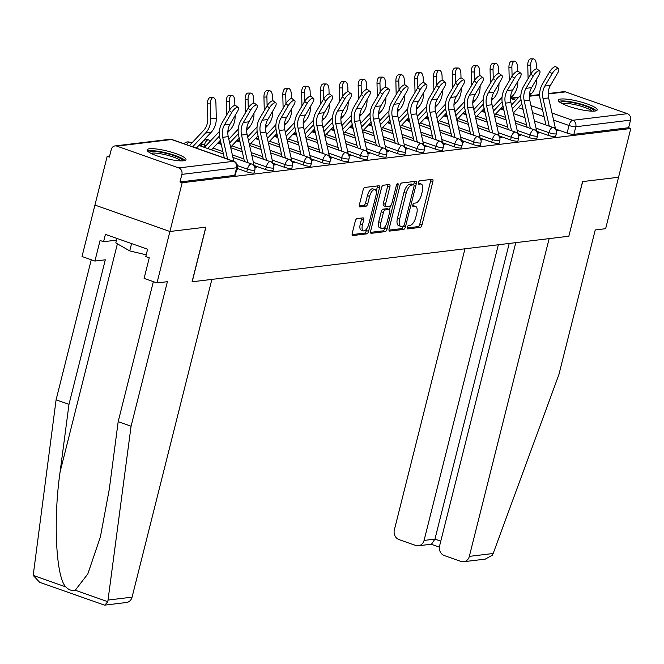 <?xml version="1.0" encoding="UTF-8"?>
<svg xmlns="http://www.w3.org/2000/svg" width="664" height="664" viewBox="0 0 664 664"><rect width="100%" height="100%" fill="white"/><g stroke="black" fill="none" stroke-linecap="round" stroke-linejoin="round"><path stroke-width="1" d="M407.206 227.337A1.768 0.764 109.4 0 0 407.447 228.906A1.768 0.764 109.4 0 0 407.613 228.922L420.212 227.395A2.523 1.096 109.4 0 0 422.005 224.847L432.878 181.562A2.523 1.096 109.4 0 0 432.53 179.322A2.523 1.096 109.4 0 0 432.297 179.297L419.698 180.824A1.768 0.764 109.4 0 0 418.444 182.608A1.768 0.764 109.4 0 0 418.685 184.177A1.768 0.764 109.4 0 0 418.851 184.194L420.478 183.994A8.076 3.503 109.4 0 1 421.233 184.069A8.076 3.503 109.4 0 1 422.337 191.232L421.433 194.834A8.076 3.503 109.4 0 1 415.705 202.993L414.079 203.192A1.768 0.764 109.4 0 0 412.825 204.968A1.768 0.764 109.4 0 0 413.066 206.537A1.768 0.764 109.4 0 0 413.232 206.554L414.859 206.355A8.076 3.503 109.4 0 1 415.614 206.429A8.076 3.503 109.4 0 1 416.726 213.592L415.813 217.203A8.076 3.503 109.4 0 1 410.086 225.353L408.46 225.552A1.768 0.764 109.4 0 0 407.206 227.337M594.778 111.062A20.061 3.793 14.1 0 0 597.185 109.942A20.061 3.793 14.1 0 0 583.034 102.58A20.061 3.793 14.1 0 0 560.673 99.044A20.061 3.793 14.1 0 0 558.266 100.164A20.061 3.793 14.1 0 0 572.409 107.518A20.061 3.793 14.1 0 0 594.778 111.062M183.588 160.779A20.061 3.793 14.1 0 0 185.995 159.659A20.061 3.793 14.1 0 0 171.843 152.297A20.061 3.793 14.1 0 0 149.483 148.761A20.061 3.793 14.1 0 0 147.076 149.881A20.061 3.793 14.1 0 0 161.227 157.235A20.061 3.793 14.1 0 0 183.588 160.779M357.066 218.597A2.523 1.096 109.4 0 0 355.273 221.145L352.227 233.288A2.523 1.096 109.4 0 0 352.567 235.521A2.523 1.096 109.4 0 0 352.808 235.546L366.794 233.852A2.523 1.096 109.4 0 0 368.586 231.304L379.459 188.02A2.523 1.096 109.4 0 0 379.111 185.779A2.523 1.096 109.4 0 0 378.878 185.762L364.885 187.447A2.523 1.096 109.4 0 0 363.1 189.995L359.415 204.67A2.523 1.096 109.4 0 0 359.755 206.902A2.523 1.096 109.4 0 0 359.996 206.927L365.98 206.205A2.523 1.096 109.4 0 0 367.773 203.657L369.599 196.386A6.756 2.93 109.4 0 1 375.019 189.63A6.756 2.93 109.4 0 1 375.94 195.614L368.786 224.117A6.756 2.93 109.4 0 1 363.366 230.864A6.756 2.93 109.4 0 1 362.444 224.88L363.631 220.133A2.523 1.096 109.4 0 0 363.291 217.892A2.523 1.096 109.4 0 0 363.05 217.867L357.066 218.597M515.77 242.65L439.593 545.899A7.719 6.798 -96.9 0 0 444.307 555.561L460.924 561.412A7.719 6.798 -96.9 0 0 463.696 561.727A7.719 6.798 -96.9 0 0 469.332 556.374L493.169 553.494L558.93 374.496L595.243 229.952L605.634 228.698L618.558 177.246L582.56 181.596L568.832 236.235L192.195 281.777L205.915 227.138L169.918 231.495L182.168 182.741L630.8 128.492L628.617 127.72L630.518 120.126L575.804 126.741A5.146 0.971 -165.9 0 1 569.015 125.496L553.568 120.051M568.849 236.185L582.677 181.587L618.558 177.246L630.8 128.492M389.096 228.831A2.523 1.096 109.4 0 0 389.444 231.064A2.523 1.096 109.4 0 0 389.677 231.089L403.671 229.395A2.523 1.096 109.4 0 0 405.463 226.847L416.336 183.563A2.523 1.096 109.4 0 0 415.988 181.322A2.523 1.096 109.4 0 0 415.755 181.297L401.762 182.99A2.523 1.096 109.4 0 0 399.969 185.538L389.096 228.831M385.236 231.628L371.242 233.321A2.523 1.096 109.4 0 1 371.01 233.296A2.523 1.096 109.4 0 1 370.661 231.055L381.534 187.771A2.523 1.096 109.4 0 1 383.327 185.223L389.311 184.501A2.523 1.096 109.4 0 1 389.544 184.517A2.523 1.096 109.4 0 1 389.892 186.758L385.485 204.313A2.523 1.096 109.4 0 0 385.834 206.554A2.523 1.096 109.4 0 0 386.066 206.579L390.042 206.097A2.523 1.096 109.4 0 0 391.826 203.549L396.416 185.273A1.768 0.764 109.4 0 1 397.836 183.505A1.768 0.764 109.4 0 1 398.076 185.073L387.021 229.08A2.523 1.096 109.4 0 1 385.236 231.628L383.045 230.856L370.529 232.367M156.994 282.939L144.096 278.399L149.267 257.815L145.773 256.586L147.615 249.232L105.427 234.367L103.576 241.713L100.081 240.484L94.91 261.06L105.302 259.807L68.99 404.351L56.091 399.811L33.2 575.414L39.591 582.27L104.206 605.037L104.879 605.111L107.8 601.7L131.074 426.23L167.386 281.685L156.994 282.939L169.918 231.495L94.935 205.068L107.178 156.314L109.635 156.015M502.988 108.456L500.59 108.747M484.139 110.739L481.749 111.021M465.298 113.013L462.908 113.303M446.457 115.295L444.058 115.586M427.608 117.57L425.217 117.86M408.767 119.852L406.368 120.142M389.926 122.126L387.527 122.417M371.076 124.409L368.686 124.699M352.235 126.683L349.837 126.973M333.386 128.965L330.996 129.256M314.545 131.24L312.155 131.53M295.704 133.522L293.305 133.813M276.855 135.796L274.464 136.087M258.014 138.079L255.615 138.369M239.173 140.353L236.774 140.643M220.323 142.635L217.933 142.926M201.482 144.91L199.084 145.2M182.168 182.741L179.977 181.969L181.886 174.375A5.146 4.532 -96.9 0 0 178.749 167.934L116.881 146.13A5.146 4.532 -96.9 0 0 115.03 145.922A5.146 4.532 -96.9 0 0 111.278 149.491L109.369 157.086L107.178 156.314M628.617 127.72L573.895 134.335A5.146 0.971 -165.9 0 1 567.106 133.09L555.436 128.974M548.165 93.549L563.661 91.682A5.146 4.532 83.1 0 1 565.512 91.889L627.38 113.685A5.146 4.532 83.1 0 1 630.518 120.126M537.433 133.157L539.259 132.941L536.993 132.144M518.584 135.439L520.41 135.215L518.152 134.418M499.743 137.714L501.569 137.498L499.311 136.701M480.902 139.996L482.728 139.772L480.462 138.975M462.053 142.27L463.879 142.054L461.621 141.258M443.212 144.553L445.038 144.329L442.78 143.532M424.371 146.827L426.197 146.611L423.931 145.814M405.521 149.109L407.347 148.885L405.09 148.089M386.68 151.384L388.506 151.168L386.24 150.371M367.831 153.666L369.657 153.442L367.399 152.645M348.99 155.94L350.816 155.725L348.558 154.928M330.149 158.223L331.975 157.999L329.709 157.202M311.3 160.505L313.126 160.281L310.868 159.484M292.459 162.78L294.285 162.555L292.027 161.759M273.618 165.062L275.444 164.838L273.178 164.041M254.768 167.336L256.594 167.112L254.337 166.315M236.708 169.519L237.753 169.395L236.824 169.071M246.759 171.827L247.431 169.129A5.146 0.971 -165.9 0 0 254.835 170.092L254.163 172.781A5.146 0.971 14.1 0 1 246.759 171.827L236.998 168.382M265.6 169.544L266.281 166.847A5.146 0.971 -165.9 0 0 273.684 167.809L273.004 170.507A5.146 0.971 14.1 0 1 265.6 169.544L253.93 165.436M284.441 167.27L285.122 164.572A5.146 0.971 -165.9 0 0 292.525 165.535L291.853 168.224A5.146 0.971 14.1 0 1 284.441 167.27L272.771 163.153M303.29 164.987L303.963 162.29A5.146 0.971 -165.9 0 0 311.374 163.253L310.694 165.95A5.146 0.971 14.1 0 1 303.29 164.987L291.62 160.879M322.131 162.713L322.812 160.016A5.146 0.971 -165.9 0 0 330.216 160.978L329.535 163.668A5.146 0.971 14.1 0 1 322.131 162.713L310.462 158.596M340.972 160.431L341.653 157.733A5.146 0.971 -165.9 0 0 349.056 158.696L348.384 161.393A5.146 0.971 14.1 0 1 340.972 160.431L329.303 156.322M359.822 158.156L360.494 155.459A5.146 0.971 -165.9 0 0 367.906 156.422L367.225 159.111A5.146 0.971 14.1 0 1 359.822 158.156L348.152 154.04M378.663 155.874L379.343 153.177A5.146 0.971 -165.9 0 0 386.747 154.139L386.066 156.837A5.146 0.971 14.1 0 1 378.663 155.874L366.993 151.765M397.512 153.6L398.184 150.902A5.146 0.971 -165.9 0 0 405.588 151.865L404.916 154.554A5.146 0.971 14.1 0 1 397.512 153.6L385.842 149.483M416.353 151.317L417.033 148.62A5.146 0.971 -165.9 0 0 424.437 149.583L423.757 152.28A5.146 0.971 14.1 0 1 416.353 151.317L404.683 147.209M435.194 149.043L435.874 146.346A5.146 0.971 -165.9 0 0 443.278 147.308L442.606 149.998A5.146 0.971 14.1 0 1 435.194 149.043L423.524 144.926M454.043 146.761L454.716 144.063A5.146 0.971 -165.9 0 0 462.127 145.026L461.447 147.723A5.146 0.971 14.1 0 1 454.043 146.761L442.373 142.652M472.884 144.478L473.565 141.789A5.146 0.971 -165.9 0 0 480.968 142.752L480.288 145.441A5.146 0.971 14.1 0 1 472.884 144.478L461.214 140.37M491.725 142.204L492.406 139.506A5.146 0.971 -165.9 0 0 499.809 140.469L499.137 143.167A5.146 0.971 14.1 0 1 491.725 142.204L480.055 138.095M510.574 139.921L511.247 137.232A5.146 0.971 -165.9 0 0 518.659 138.195L517.978 140.884A5.146 0.971 14.1 0 1 510.574 139.921L498.905 135.813M529.415 137.647L530.096 134.95A5.146 0.971 -165.9 0 0 537.5 135.912L536.819 138.61A5.146 0.971 14.1 0 1 529.415 137.647L517.746 133.539M548.265 135.365L548.937 132.675A5.146 0.971 -165.9 0 0 556.341 133.638L555.668 136.327A5.146 0.971 14.1 0 1 548.265 135.365L536.595 131.256M556.274 130.883L558.1 130.659L555.843 129.862M201.159 146.196A5.146 0.971 14.1 0 0 201.15 146.221L201.831 143.507A5.146 0.971 -165.9 0 0 204.412 145.051A5.146 2.233 -70.6 0 1 208.056 139.855A5.146 2.233 109.4 0 1 208.537 139.905A5.146 5.146 0 0 0 201.831 143.507M220.606 141.507L220 143.922A5.146 0.971 14.1 0 0 220 143.947M239.455 139.224L238.849 141.639A5.146 0.971 14.1 0 0 238.841 141.664M258.296 136.95L257.69 139.365A5.146 0.971 14.1 0 0 257.682 139.39M277.145 134.667L276.531 137.083A5.146 0.971 14.1 0 0 276.531 137.108M295.986 132.393L295.38 134.809A5.146 0.971 14.1 0 0 295.372 134.833M314.827 130.111L314.221 132.526A5.146 0.971 14.1 0 0 314.221 132.551M333.071 130.252A5.146 0.971 14.1 0 0 333.062 130.277L333.677 127.828M351.912 127.969A5.146 0.971 14.1 0 0 351.903 127.994L352.518 125.554M370.753 125.695A5.146 0.971 14.1 0 0 370.753 125.72L371.359 123.272M389.602 123.413A5.146 0.971 14.1 0 0 389.594 123.438L390.208 120.997M409.049 118.715L408.443 121.138A5.146 0.971 14.1 0 0 408.435 121.163M427.898 116.441L427.284 118.856A5.146 0.971 14.1 0 0 427.284 118.881M446.739 114.158L446.133 116.582A5.146 0.971 14.1 0 0 446.125 116.607M465.58 111.884L464.974 114.299A5.146 0.971 14.1 0 0 464.974 114.324M484.429 109.602L483.815 112.025A5.146 0.971 14.1 0 0 483.815 112.042M179.977 181.969L234.699 175.354A5.146 0.971 14.1 0 0 235.313 175.064L237.222 167.469A5.146 0.971 -165.9 0 1 236.608 167.76L181.886 174.375M503.27 107.327L502.665 109.743A5.146 0.971 14.1 0 0 502.656 109.767M415.614 206.429L413.431 205.666A8.076 3.503 109.4 0 0 412.726 205.583L414.859 206.355M421.233 184.069L419.042 183.297A8.076 3.503 109.4 0 0 418.345 183.214L420.478 183.994M407.107 227.943L418.029 226.623A2.523 1.096 109.4 0 0 419.814 224.075L430.687 180.791A2.523 1.096 109.4 0 0 430.828 179.479M413.647 184.799L414.145 182.791A2.523 1.096 109.4 0 0 414.286 181.48M388.963 230.142L401.488 228.623A2.523 1.096 109.4 0 0 403.247 226.183M403.214 226.192A1.768 0.764 109.4 0 0 404.467 224.407L414.012 186.41A1.768 0.764 109.4 0 0 413.772 184.841A1.768 0.764 109.4 0 0 413.606 184.824L411.887 185.032A8.076 3.503 109.4 0 0 406.161 193.191L399.637 219.161A8.076 3.503 109.4 0 0 400.741 226.324A8.076 3.503 109.4 0 0 401.496 226.399L403.214 226.192M411.721 184.16A1.768 0.764 109.4 0 0 411.58 184.069A1.768 0.764 109.4 0 0 411.414 184.052L413.606 184.824M400.741 226.324L398.558 225.552A8.076 3.503 109.4 0 1 397.445 218.39L403.969 192.419A8.076 3.503 109.4 0 1 409.696 184.26L411.414 184.052M383.883 205.807A2.523 1.096 109.4 0 1 383.643 205.782A2.523 1.096 109.4 0 1 383.294 203.541L387.71 185.986A2.523 1.096 109.4 0 0 387.842 184.675M390.465 205.915L389.552 209.55M385.386 226.117L384.838 228.308L387.021 229.08M380.912 222.531A6.756 2.93 109.4 0 0 381.833 228.516A6.756 2.93 109.4 0 0 387.253 221.759L389.776 211.725A2.523 1.096 109.4 0 0 389.428 209.484A2.523 1.096 109.4 0 0 389.195 209.459L385.22 209.94A2.523 1.096 109.4 0 0 383.427 212.488L380.912 222.531L378.721 221.759A6.756 2.93 109.4 0 0 379.65 227.744L381.833 228.516M387.436 208.845A2.523 1.096 109.4 0 0 387.245 208.712A2.523 1.096 109.4 0 0 387.004 208.695L389.195 209.459M378.721 221.759L381.244 211.716A2.523 1.096 109.4 0 1 383.037 209.168L387.004 208.695M383.045 230.856A2.523 1.096 109.4 0 0 384.838 228.308M363.366 230.864L361.183 230.093A6.756 2.93 109.4 0 1 360.253 224.108L361.448 219.361A2.523 1.096 109.4 0 0 361.581 218.049M375.019 189.63L372.828 188.858A6.756 2.93 109.4 0 0 367.416 195.614L369.599 196.386M359.274 205.981L363.797 205.433A2.523 1.096 109.4 0 0 365.582 202.885L367.416 195.614M376.214 191.456L377.276 187.248A2.523 1.096 109.4 0 0 377.409 185.937M352.086 234.599L364.611 233.089A2.523 1.096 109.4 0 0 366.403 230.541L366.918 228.466M528.096 78.676L527.764 65.138A5.918 2.78 -89.8 0 1 530.561 58.889L533.516 58.897A5.918 2.78 90.2 0 0 530.719 65.155L530.934 73.853M536.379 68.907L536.28 64.483A5.918 2.78 90.2 0 0 533.516 58.897M511.487 105.036L520.883 95.027M536.628 79.057L536.636 79.472A19.289 16.998 83.1 0 1 531.49 93.624L529.324 95.94M520.983 99.575L512.334 108.788M521.854 103.891L513.28 113.021M555.436 129.256A6.433 5.669 -96.9 0 0 555.262 127.579L548.605 97.923A15.953 14.052 83.1 0 1 550.439 85.365L557.66 73.048A5.918 2.116 127.6 0 0 558.49 68.691A5.918 2.116 127.6 0 0 552.108 73.721L549.626 71.812A5.918 2.116 -52.4 0 1 556.017 66.79L558.49 68.691M549.244 126.185L543.044 98.587A15.953 14.052 83.1 0 1 544.878 86.038L552.108 73.721M549.626 71.812L542.405 84.137A19.289 16.998 -96.9 0 0 540.181 99.318L545.957 125.023M509.255 80.958L508.923 67.421A5.918 2.78 -89.8 0 1 511.72 61.171L514.675 61.179A5.918 2.78 90.2 0 0 511.878 67.429L512.085 76.128M517.538 71.189L517.43 66.757A5.918 2.78 90.2 0 0 514.675 61.179M492.646 107.311L502.042 97.301M517.787 81.332L517.795 81.755A19.289 16.998 83.1 0 1 512.649 95.906L510.475 98.214M502.142 101.849L493.485 111.071M503.013 106.174L494.439 115.304M490.406 83.232L490.082 69.703A5.918 2.78 -89.8 0 1 492.879 63.445L495.825 63.453A5.918 2.78 90.2 0 0 493.028 69.712L493.244 78.41M498.697 73.463L498.589 69.039A5.918 2.78 90.2 0 0 495.825 63.453M473.797 109.593L483.193 99.583M498.938 83.614L498.954 84.029A19.289 16.998 83.1 0 1 493.8 98.181L491.634 100.496M483.292 104.132L474.644 113.345M484.164 108.448L475.59 117.578M493.169 553.494L492.323 555.212L485.259 559.121L463.696 561.727M464.966 248.792L394.341 529.955A7.719 6.798 -96.9 0 0 399.056 539.608L415.672 545.468A7.719 6.798 -96.9 0 0 418.444 545.775A7.719 6.798 -96.9 0 0 424.072 540.43L434.945 539.11L431.492 544.198L418.444 545.775M498.34 244.759L424.072 540.43M568.957 236.218L549.145 238.617L469.332 556.374M509.213 243.439L434.945 539.11L440.78 541.168M68.99 404.351L60.109 471.88C53.128 519.605 55.925 576.825 65.744 586.885C68.749 589.939 71.919 591.051 75.264 590.238L87.822 573.937L100.38 536.944L109.303 489.21L118.175 421.69L153.351 281.661M94.91 261.06L82.012 256.52L94.935 205.068L169.918 231.495L205.798 227.154L192.07 281.785L211.882 279.395L132.07 597.152A7.719 6.798 83.1 0 1 126.434 602.505L104.879 605.111M56.091 399.811L91.267 259.782M131.074 426.23L118.175 421.69M103.576 241.713L116.515 240.152M560.433 102.671A17.364 3.279 -165.9 0 1 585.382 106.024A17.364 3.279 -165.9 0 1 594.089 111.12M592.089 111.162A16.077 3.038 14.1 0 0 584.469 107.319A16.077 3.038 14.1 0 0 562.176 103.642M596.156 110.772A19.937 3.768 14.1 0 0 586.594 105.875A19.937 3.768 14.1 0 0 558.773 101.376M149.242 152.388A17.364 3.279 -165.9 0 1 174.2 155.741A17.364 3.279 -165.9 0 1 182.899 160.837M180.898 160.879A16.077 3.038 14.1 0 0 173.287 157.036A16.077 3.038 14.1 0 0 150.985 153.359M184.965 160.489A19.937 3.768 14.1 0 0 175.404 155.592A19.937 3.768 14.1 0 0 147.591 151.093M116.947 238.426L115.818 242.924L129.737 250.909L146.213 254.835M131.58 243.58L129.737 250.909M536.595 131.53A6.433 5.669 -96.9 0 0 536.421 129.853L529.756 100.198A15.953 14.052 83.1 0 1 531.59 87.648L538.819 75.322A5.918 2.116 127.6 0 0 539.641 70.973A5.918 2.116 127.6 0 0 533.258 75.995L530.785 74.094A5.918 2.116 -52.4 0 1 537.168 69.064L539.641 70.973M530.395 128.459L524.203 100.87A15.953 14.052 83.1 0 1 526.037 88.312L533.258 75.995M530.785 74.094L523.564 86.411A19.289 16.998 -96.9 0 0 521.34 101.6L527.116 127.305M517.746 133.813A6.433 5.669 -96.9 0 0 517.571 132.136L510.915 102.48A15.953 14.052 83.1 0 1 512.749 89.922L519.97 77.605A5.918 2.116 127.6 0 0 520.8 73.248A5.918 2.116 127.6 0 0 514.417 78.277L511.944 76.368A5.918 2.116 -52.4 0 1 518.327 71.347L520.8 73.248M511.554 130.742L505.354 103.144A15.953 14.052 83.1 0 1 507.188 90.594L514.417 78.277M511.944 76.368L504.715 88.694A19.289 16.998 -96.9 0 0 502.499 103.874L508.267 129.58M471.564 85.515L471.232 71.978A5.918 2.78 -89.8 0 1 474.03 65.728L476.984 65.736A5.918 2.78 90.2 0 0 474.187 71.986L474.395 80.684M479.848 75.746L479.74 71.314A5.918 2.78 90.2 0 0 476.984 65.736M454.956 111.867L464.352 101.858M480.097 85.888L480.105 86.312A19.289 16.998 83.1 0 1 474.959 100.463L472.785 102.771M464.451 106.406L455.794 115.627M465.323 110.73L456.749 119.86M452.724 87.789L452.391 74.26A5.918 2.78 -89.8 0 1 455.189 68.002L458.143 68.01A5.918 2.78 90.2 0 0 455.346 74.268L455.554 82.967M461.007 78.02L460.899 73.596A5.918 2.78 90.2 0 0 458.143 68.01M436.107 114.15L445.502 104.14M461.256 88.171L461.264 88.586A19.289 16.998 83.1 0 1 456.11 102.737L453.944 105.053M445.61 108.688L436.954 117.901M446.482 113.004L437.908 122.135M433.874 90.072L433.55 76.534A5.918 2.78 -89.8 0 1 436.348 70.284L439.294 70.293A5.918 2.78 90.2 0 0 436.497 76.543L436.713 85.241M442.166 80.302L442.058 75.87A5.918 2.78 90.2 0 0 439.294 70.293M417.266 116.424L426.661 106.414M442.407 90.445L442.423 90.868A19.289 16.998 83.1 0 1 437.269 105.02L435.103 107.327M426.761 110.963L418.112 120.184M427.633 115.287L419.059 124.417M498.905 136.087A6.433 5.669 -96.9 0 0 498.73 134.41L492.065 104.754A15.953 14.052 83.1 0 1 493.908 92.205L501.129 79.879A5.918 2.116 127.6 0 0 501.959 75.53A5.918 2.116 127.6 0 0 495.576 80.551L493.095 78.651A5.918 2.116 -52.4 0 1 499.477 73.621L501.959 75.53M492.705 133.016L486.513 105.427A15.953 14.052 83.1 0 1 488.347 92.869L495.576 80.551M493.095 78.651L485.874 90.968A19.289 16.998 -96.9 0 0 483.649 106.157L489.426 131.862M480.064 138.369A6.433 5.669 -96.9 0 0 479.881 136.693L473.224 107.037A15.953 14.052 83.1 0 1 475.059 94.479L482.288 82.162A5.918 2.116 127.6 0 0 483.11 77.804A5.918 2.116 127.6 0 0 476.727 82.834L474.254 80.925A5.918 2.116 -52.4 0 1 480.636 75.903L483.11 77.804M473.864 135.298L467.672 107.709A15.953 14.052 83.1 0 1 469.506 95.151L476.727 82.834M474.254 80.925L467.024 93.25A19.289 16.998 -96.9 0 0 464.808 108.431L470.577 134.136M461.214 140.643A6.433 5.669 -96.9 0 0 461.04 138.967L454.384 109.311A15.953 14.052 83.1 0 1 456.218 96.761L463.439 84.436A5.918 2.116 127.6 0 0 464.269 80.087A5.918 2.116 127.6 0 0 457.886 85.108L455.404 83.207A5.918 2.116 -52.4 0 1 461.795 78.178L464.269 80.087M455.023 137.572L448.822 109.983A15.953 14.052 83.1 0 1 450.657 97.434L457.886 85.108M455.404 83.207L448.183 95.525A19.289 16.998 -96.9 0 0 445.967 110.714L451.736 136.419M415.033 92.346L414.701 78.817A5.918 2.78 -89.8 0 1 417.498 72.559L420.453 72.567A5.918 2.78 90.2 0 0 417.656 78.825L417.863 87.523M423.317 82.577L423.209 78.153A5.918 2.78 90.2 0 0 420.453 72.567M398.425 118.707L407.82 108.697M423.566 92.728L423.574 93.143A19.289 16.998 83.1 0 1 418.428 107.294L416.253 109.61M407.92 113.245L399.263 122.458M408.792 117.561L400.218 126.691M442.373 142.926A6.433 5.669 -96.9 0 0 442.199 141.249L435.534 111.593A15.953 14.052 83.1 0 1 437.369 99.036L444.598 86.718A5.918 2.116 127.6 0 0 445.428 82.361A5.918 2.116 127.6 0 0 439.037 87.391L436.563 85.49A5.918 2.116 -52.4 0 1 442.946 80.46L445.428 82.361M436.173 139.855L429.981 112.266A15.953 14.052 83.1 0 1 431.816 99.708L439.037 87.391M436.563 85.49L429.342 97.807A19.289 16.998 -96.9 0 0 427.118 112.988L432.895 138.693M396.184 94.628L395.86 81.091A5.918 2.78 -89.8 0 1 398.657 74.841L401.604 74.849A5.918 2.78 90.2 0 0 398.807 81.099L399.022 89.798M404.476 84.859L404.368 80.427A5.918 2.78 90.2 0 0 401.604 74.849M379.576 120.981L388.971 110.971M404.725 95.002L404.733 95.425A19.289 16.998 83.1 0 1 399.579 109.577L397.412 111.884M389.079 115.519L380.422 124.741M389.942 119.844L381.377 128.974M423.532 145.2A6.433 5.669 -96.9 0 0 423.35 143.524L416.693 113.868A15.953 14.052 83.1 0 1 418.527 101.318L425.749 88.993A5.918 2.116 127.6 0 0 426.579 84.643A5.918 2.116 127.6 0 0 420.196 89.665L417.722 87.764A5.918 2.116 -52.4 0 1 424.105 82.734L426.579 84.643M417.332 142.129L411.132 114.54A15.953 14.052 83.1 0 1 412.975 101.99L420.196 89.665M417.722 87.764L410.493 100.081A19.289 16.998 -96.9 0 0 408.277 115.27L414.046 140.975M377.343 96.902L377.011 83.373A5.918 2.78 -89.8 0 1 379.808 77.115L382.763 77.124A5.918 2.78 90.2 0 0 379.966 83.382L380.181 92.08M385.635 87.133L385.527 82.71A5.918 2.78 90.2 0 0 382.763 77.124M360.735 123.263L370.13 113.253M385.875 97.284L385.884 97.699A19.289 16.998 83.1 0 1 380.738 111.851L378.571 114.166M370.23 117.802L361.581 127.015M371.101 122.118L362.527 131.248M404.683 147.483A6.433 5.669 -96.9 0 0 404.509 145.806L397.852 116.15A15.953 14.052 83.1 0 1 399.686 103.592L406.907 91.275A5.918 2.116 127.6 0 0 407.737 86.918A5.918 2.116 127.6 0 0 401.355 91.947L398.873 90.047A5.918 2.116 -52.4 0 1 405.264 85.017L407.737 86.918M398.491 144.412L392.291 116.822A15.953 14.052 83.1 0 1 394.125 104.265L401.355 91.947M398.873 90.047L391.652 102.364A19.289 16.998 -96.9 0 0 389.428 117.545L395.204 143.25M358.502 99.185L358.17 85.648A5.918 2.78 -89.8 0 1 360.967 79.398L363.922 79.406A5.918 2.78 90.2 0 0 361.125 85.656L361.332 94.354M366.785 89.416L366.677 84.984A5.918 2.78 90.2 0 0 363.922 79.406M341.894 125.537L351.289 115.528M367.034 99.558L367.043 99.982A19.289 16.998 83.1 0 1 361.897 114.133L359.722 116.441M351.389 120.076L342.732 129.297M352.26 124.4L343.686 133.53M385.842 149.757A6.433 5.669 -96.9 0 0 385.668 148.08L379.003 118.424A15.953 14.052 83.1 0 1 380.837 105.875L388.067 93.549A5.918 2.116 127.6 0 0 388.888 89.2A5.918 2.116 127.6 0 0 382.505 94.222L380.032 92.321A5.918 2.116 -52.4 0 1 386.415 87.291L388.888 89.2M379.642 146.686L373.45 119.097A15.953 14.052 83.1 0 1 375.284 106.547L382.505 94.222M380.032 92.321L372.811 104.638A19.289 16.998 -96.9 0 0 370.587 119.827L376.363 145.532M339.653 101.459L339.329 87.93A5.918 2.78 -89.8 0 1 342.126 81.672L345.072 81.68A5.918 2.78 90.2 0 0 342.275 87.939L342.491 96.637M347.944 91.69L347.836 87.266A5.918 2.78 90.2 0 0 345.072 81.68M323.044 127.82L332.44 117.81M348.185 101.841L348.202 102.256A19.289 16.998 83.1 0 1 343.047 116.407L340.881 118.723M332.539 122.359L323.891 131.572M333.411 126.675L324.837 135.813M366.993 152.039A6.433 5.669 -96.9 0 0 366.818 150.363L360.162 120.707A15.953 14.052 83.1 0 1 361.996 108.149L369.217 95.832A5.918 2.116 127.6 0 0 370.047 91.474A5.918 2.116 127.6 0 0 363.664 96.504L361.191 94.603A5.918 2.116 -52.4 0 1 367.574 89.574L370.047 91.474M360.801 148.968L354.601 121.379A15.953 14.052 83.1 0 1 356.435 108.821L363.664 96.504M361.191 94.603L353.962 106.921A19.289 16.998 -96.9 0 0 351.746 122.101L357.514 147.806M320.812 103.742L320.48 90.204A5.918 2.78 -89.8 0 1 323.277 83.954L326.231 83.963A5.918 2.78 90.2 0 0 323.434 90.213L323.642 98.911M329.095 93.973L328.987 89.54A5.918 2.78 90.2 0 0 326.231 83.963M304.203 130.094L313.599 120.084M329.344 104.115L329.352 104.538A19.289 16.998 83.1 0 1 324.206 118.69L322.032 120.997M313.698 124.633L305.05 133.854M314.57 128.957L305.996 138.087M348.152 154.314A6.433 5.669 -96.9 0 0 347.977 152.637L341.313 122.981A15.953 14.052 83.1 0 1 343.155 110.431L350.376 98.106A5.918 2.116 127.6 0 0 351.206 93.757A5.918 2.116 127.6 0 0 344.823 98.778L342.342 96.878A5.918 2.116 -52.4 0 1 348.724 91.848L351.206 93.757M341.952 151.243L335.76 123.653A15.953 14.052 83.1 0 1 337.594 111.104L344.823 98.778M342.342 96.878L335.121 109.195A19.289 16.998 -96.9 0 0 332.896 124.384L338.673 150.089M301.971 106.016L301.639 92.487A5.918 2.78 -89.8 0 1 304.436 86.229L307.391 86.237A5.918 2.78 90.2 0 0 304.593 92.495L304.801 101.194M310.254 96.247L310.146 91.823A5.918 2.78 90.2 0 0 307.391 86.237M285.354 132.377L294.75 122.367M310.503 106.398L310.511 106.813A19.289 16.998 83.1 0 1 305.357 120.972L303.191 123.28M294.857 126.915L286.201 136.128M295.729 131.231L287.155 140.37M329.311 156.596A6.433 5.669 -96.9 0 0 329.128 154.919L322.472 125.264A15.953 14.052 83.1 0 1 324.306 112.706L331.535 100.388A5.918 2.116 127.6 0 0 332.357 96.031A5.918 2.116 127.6 0 0 325.974 101.061L323.501 99.16A5.918 2.116 -52.4 0 1 329.883 94.13L332.357 96.031M323.111 153.525L316.919 125.936A15.953 14.052 83.1 0 1 318.753 113.378L325.974 101.061M323.501 99.16L316.272 111.477A19.289 16.998 -96.9 0 0 314.055 126.658L319.824 152.363M283.121 108.298L282.798 94.761A5.918 2.78 -89.8 0 1 285.595 88.511L288.541 88.519A5.918 2.78 90.2 0 0 285.744 94.769L285.96 103.468M291.413 98.529L291.305 94.097A5.918 2.78 90.2 0 0 288.541 88.519M266.513 134.651L275.909 124.641M291.654 108.672L291.67 109.095A19.289 16.998 83.1 0 1 286.516 123.247L284.35 125.554M276.008 129.19L267.36 138.411M276.88 133.514L268.306 142.644M310.462 158.87A6.433 5.669 -96.9 0 0 310.287 157.194L303.631 127.538A15.953 14.052 83.1 0 1 305.465 114.988L312.686 102.663A5.918 2.116 127.6 0 0 313.516 98.313A5.918 2.116 127.6 0 0 307.133 103.335L304.66 101.434A5.918 2.116 -52.4 0 1 311.042 96.413L313.516 98.313M304.27 155.799L298.07 128.21A15.953 14.052 83.1 0 1 299.904 115.66L307.133 103.335M304.66 101.434L297.43 113.752A19.289 16.998 -96.9 0 0 295.214 128.94L300.983 154.646M264.28 110.573L263.948 97.044A5.918 2.78 -89.8 0 1 266.745 90.785L269.7 90.802A5.918 2.78 90.2 0 0 266.903 97.052L267.111 105.75M272.564 100.803L272.456 96.38A5.918 2.78 90.2 0 0 269.7 90.802M247.672 136.933L257.068 126.924M272.813 110.954L272.821 111.369A19.289 16.998 83.1 0 1 267.675 125.529L265.5 127.837M257.167 131.472L248.51 140.685M258.039 135.788L249.465 144.926M291.62 161.153A6.433 5.669 -96.9 0 0 291.446 159.476L284.781 129.82A15.953 14.052 83.1 0 1 286.616 117.262L293.845 104.945A5.918 2.116 127.6 0 0 294.675 100.588A5.918 2.116 127.6 0 0 288.284 105.617L285.81 103.717A5.918 2.116 -52.4 0 1 292.193 98.687L294.675 100.588M285.42 158.082L279.229 130.493A15.953 14.052 83.1 0 1 281.063 117.935L288.284 105.617M285.81 103.717L278.589 116.034A19.289 16.998 -96.9 0 0 276.365 131.223L282.142 156.92M245.439 112.855L245.107 99.318A5.918 2.78 -89.8 0 1 247.904 93.068L250.851 93.076A5.918 2.78 90.2 0 0 248.054 99.326L248.27 108.025M253.723 103.086L253.615 98.654A5.918 2.78 90.2 0 0 250.851 93.076M228.823 139.208L238.218 129.198M253.972 113.229L253.98 113.652A19.289 16.998 83.1 0 1 248.826 127.803L246.659 130.119M238.326 133.746L229.669 142.968M239.198 138.07L230.624 147.2M272.779 163.427A6.433 5.669 -96.9 0 0 272.597 161.75L265.94 132.095A15.953 14.052 83.1 0 1 267.775 119.545L275.004 107.219A5.918 2.116 127.6 0 0 275.826 102.87A5.918 2.116 127.6 0 0 269.443 107.892L266.969 105.991A5.918 2.116 -52.4 0 1 273.352 100.969L275.826 102.87M266.579 160.356L260.379 132.767A15.953 14.052 83.1 0 1 262.222 120.217L269.443 107.892M266.969 105.991L259.74 118.308A19.289 16.998 -96.9 0 0 257.524 133.497L263.293 159.202M226.59 115.129L226.266 101.6A5.918 2.78 -89.8 0 1 229.055 95.342L232.01 95.359A5.918 2.78 90.2 0 0 229.213 101.609L229.429 110.307M234.882 105.36L234.774 100.936A5.918 2.78 90.2 0 0 232.01 95.359M204.446 147.383L219.377 131.48M235.122 115.511L235.131 115.926A19.289 16.998 83.1 0 1 229.985 130.086L227.818 132.393M219.477 136.029L207.732 148.537M220.348 140.345L211.434 149.848M253.93 165.709A6.433 5.669 -96.9 0 0 253.756 164.033L247.099 134.377A15.953 14.052 83.1 0 1 248.934 121.819L256.155 109.502A5.918 2.116 127.6 0 0 256.985 105.144A5.918 2.116 127.6 0 0 250.602 110.174L248.12 108.273A5.918 2.116 -52.4 0 1 254.511 103.244L256.985 105.144M247.738 162.638L241.538 135.049A15.953 14.052 83.1 0 1 243.373 122.491L250.602 110.174M248.12 108.273L240.899 120.591A19.289 16.998 -96.9 0 0 238.675 135.78L244.452 161.477M189.364 145.657L203.524 130.567A15.953 14.052 -96.9 0 0 207.782 118.873L207.417 103.874A5.918 2.78 -89.8 0 1 210.214 97.625L213.169 97.633A5.918 2.78 90.2 0 0 210.372 103.883L210.737 118.881A19.289 16.998 83.1 0 1 205.583 133.032L192.651 146.81M196.353 148.113L211.144 132.36A19.289 16.998 83.1 0 0 216.29 118.209L215.924 103.21A5.918 2.78 90.2 0 0 213.169 97.633M233.786 161.31L228.25 136.651A15.953 14.052 83.1 0 1 230.084 124.102L237.314 111.784A5.918 2.116 127.6 0 0 238.135 107.427A5.918 2.116 127.6 0 0 231.753 112.448L229.279 110.548A5.918 2.116 -52.4 0 1 235.662 105.526L238.135 107.427M227.594 159.128L222.697 137.323A15.953 14.052 83.1 0 1 224.532 124.774L231.753 112.448M229.279 110.548L222.058 122.865A19.289 16.998 -96.9 0 0 219.834 138.054L224.307 157.966M178.749 167.934L233.462 161.319L171.594 139.515L116.881 146.13M567.106 133.09L569.015 125.496A5.146 2.233 109.4 0 1 572.659 120.3L627.38 113.685M544.09 116.715L532.553 112.648M523.074 109.303L518.335 107.634M518.493 97.575L510.79 98.504L515.92 100.305M530.976 105.617L542.513 109.676M551.991 113.021L572.659 120.3A5.146 4.532 83.1 0 1 575.804 126.741L573.895 134.335M565.512 91.889L548.165 93.981M539.658 95.01L529.316 96.263M254.835 170.092A5.146 5.146 0 0 0 251.556 163.983A5.146 2.233 -70.6 0 0 251.083 163.933A5.146 2.233 -70.6 0 0 247.431 169.129L237.338 165.568M273.684 167.809A5.146 5.146 0 0 0 270.406 161.709A5.146 2.233 -70.6 0 0 269.924 161.659A5.146 2.233 -70.6 0 0 266.281 166.847L253.366 162.298M243.887 158.962L232.35 154.895M222.863 151.55L213.069 148.105M206.081 145.64L204.412 145.051L203.873 147.184M292.525 165.535A5.146 5.146 0 0 0 289.247 159.426A5.146 2.233 -70.6 0 0 288.765 159.377A5.146 2.233 -70.6 0 0 285.122 164.572L272.215 160.024M262.728 156.679L251.191 152.612M241.713 149.275L231.91 145.823M311.374 163.253A5.146 5.146 0 0 0 308.088 157.152A5.146 2.233 -70.6 0 0 307.615 157.102A5.146 2.233 -70.6 0 0 303.963 162.29L291.056 157.742M281.569 154.405L270.032 150.338M260.554 146.993L250.76 143.548M330.216 160.978A5.146 5.146 0 0 0 326.937 154.87A5.146 2.233 -70.6 0 0 326.456 154.82A5.146 2.233 -70.6 0 0 322.812 160.016L309.897 155.467M300.418 152.122L288.882 148.055M279.395 144.719L269.601 141.266M349.056 158.696A5.146 5.146 0 0 0 345.778 152.595A5.146 2.233 -70.6 0 0 345.297 152.546A5.146 2.233 -70.6 0 0 341.653 157.733L328.746 153.185M319.259 149.848L307.722 145.781M298.244 142.436L288.45 138.983M367.906 156.422A5.146 5.146 0 0 0 364.619 150.313A5.146 2.233 -70.6 0 0 364.146 150.263A5.146 2.233 -70.6 0 0 360.494 155.459L347.587 150.911M338.109 147.566L326.572 143.499M317.085 140.162L307.291 136.709M386.747 154.139A5.146 5.146 0 0 0 383.468 148.039A5.146 2.233 -70.6 0 0 382.987 147.989A5.146 2.233 -70.6 0 0 379.343 153.177L366.428 148.628M356.95 145.292L345.413 141.225M335.934 137.88L326.132 134.427M405.588 151.865A5.146 5.146 0 0 0 402.309 145.756A5.146 2.233 -70.6 0 0 401.828 145.707A5.146 2.233 -70.6 0 0 398.184 150.902L385.278 146.354M375.791 143.009L364.254 138.942M354.775 135.605L344.981 132.153M424.437 149.583A5.146 5.146 0 0 0 421.159 143.482A5.146 2.233 -70.6 0 0 420.677 143.432A5.146 2.233 -70.6 0 0 417.033 148.62L404.119 144.071M394.64 140.735L383.103 136.668M373.616 133.323L363.822 129.87M443.278 147.308A5.146 5.146 0 0 0 440 141.2A5.146 2.233 -70.6 0 0 439.518 141.15A5.146 2.233 -70.6 0 0 435.874 146.346L422.968 141.797M413.481 138.452L401.944 134.385M392.466 131.049L382.663 127.596M462.127 145.026A5.146 5.146 0 0 0 458.841 138.917A5.146 2.233 -70.6 0 0 458.367 138.876A5.146 2.233 -70.6 0 0 454.716 144.063L441.809 139.515M432.322 136.178L420.785 132.111M411.306 128.766L401.512 125.313M480.968 142.752A5.146 5.146 0 0 0 477.69 136.643A5.146 2.233 -70.6 0 0 477.209 136.593A5.146 2.233 -70.6 0 0 473.565 141.789L460.65 137.24M451.171 133.896L439.634 129.829M430.147 126.492L420.353 123.039M499.809 140.469A5.146 5.146 0 0 0 496.531 134.36A5.146 2.233 -70.6 0 0 496.049 134.319A5.146 2.233 -70.6 0 0 492.406 139.506L479.499 134.958M470.012 131.621L458.475 127.554M448.997 124.21L439.203 120.757M518.659 138.195A5.146 5.146 0 0 0 515.372 132.086A5.146 2.233 -70.6 0 0 514.899 132.036A5.146 2.233 -70.6 0 0 511.247 137.232L498.34 132.684M488.862 129.339L477.325 125.272M467.838 121.935L458.044 118.482M537.5 135.912A5.146 5.146 0 0 0 534.221 129.804A5.146 2.233 -70.6 0 0 533.74 129.762A5.146 2.233 -70.6 0 0 530.096 134.95L517.181 130.401M507.703 127.065L496.166 122.998M486.687 119.653L476.885 116.2M556.341 133.638A5.146 5.146 0 0 0 553.062 127.529A5.146 2.233 -70.6 0 0 552.581 127.48A5.146 2.233 -70.6 0 0 548.937 132.675L536.031 128.127M526.544 124.782L515.007 120.715M505.528 117.379L495.734 113.926M186.592 144.677A5.146 2.233 -70.6 0 1 189.215 142.137A5.146 2.233 109.4 0 1 189.688 142.187A5.146 5.146 0 0 0 184.011 143.764M234.699 175.354L236.608 167.76A5.146 4.532 83.1 0 0 233.462 161.319A5.146 2.233 -70.6 0 1 233.944 161.36L172.076 139.565A5.146 5.146 0 0 0 169.752 139.307L115.03 145.922M169.752 139.307A5.146 4.532 -96.9 0 1 171.594 139.515A5.146 2.233 -70.6 0 1 172.076 139.565M430.687 180.791L432.878 181.562M419.814 224.075L422.005 224.847M418.029 226.623L420.212 227.395M414.145 182.791L416.336 183.563M403.405 226.125L405.463 226.847M401.488 228.623L403.671 229.395M389.245 230.939L389.677 231.089M409.696 184.26L411.887 185.032M403.969 192.419L406.161 193.191M397.445 218.39L399.637 219.161M370.811 233.164L371.242 233.321M387.71 185.986L389.892 186.758M383.294 203.541L385.485 204.313M396.665 184.575L398.076 185.073M383.037 209.168L385.22 209.94M381.244 211.716L383.427 212.488M361.448 219.361L363.631 220.133M360.253 224.108L362.444 224.88M365.582 202.885L367.773 203.657M363.797 205.433L365.98 206.205M359.564 206.778L359.996 206.927M377.276 187.248L379.459 188.02M366.403 230.541L368.586 231.304M364.611 233.089L366.794 233.852M352.376 235.396L352.808 235.546M530.719 65.155L527.764 65.138M531.49 93.624L529.474 93.873M553.643 127.77L555.262 127.579M543.044 98.587L548.605 97.923M544.878 86.038L550.439 85.365M511.878 67.429L508.923 67.421M512.649 95.906L510.633 96.147M493.028 69.712L490.082 69.703M493.8 98.181L491.783 98.43M33.2 575.414L65.744 586.885M75.264 590.238L107.8 601.7M108.224 600.04L132.07 597.152M117.395 243.829L60.109 471.88M534.794 130.053L536.421 129.853M524.203 100.87L529.756 100.198M526.037 88.312L531.59 87.648M515.953 132.327L517.571 132.136M505.354 103.144L510.915 102.48M507.188 90.594L512.749 89.922M474.187 71.986L471.232 71.978M474.959 100.463L472.942 100.704M455.346 74.268L452.391 74.26M456.11 102.737L454.101 102.986M436.497 76.543L433.55 76.534M437.269 105.02L435.252 105.261M497.112 134.609L498.73 134.41M486.513 105.427L492.065 104.754M488.347 92.869L493.908 92.205M478.263 136.884L479.881 136.693M467.672 107.709L473.224 107.037M469.506 95.151L475.059 94.479M459.422 139.166L461.04 138.967M448.822 109.983L454.384 109.311M450.657 97.434L456.218 96.761M417.656 78.825L414.701 78.817M418.428 107.294L416.411 107.543M440.572 141.44L442.199 141.249M429.981 112.266L435.534 111.593M431.816 99.708L437.369 99.036M398.807 81.099L395.86 81.091M399.579 109.577L397.57 109.817M421.731 143.723L423.35 143.524M411.132 114.54L416.693 113.868M412.975 101.99L418.527 101.318M379.966 83.382L377.011 83.373M380.738 111.851L378.721 112.1M402.89 145.997L404.509 145.806M392.291 116.822L397.852 116.15M394.125 104.265L399.686 103.592M361.125 85.656L358.17 85.648M361.897 114.133L359.88 114.374M384.041 148.279L385.668 148.08M373.45 119.097L379.003 118.424M375.284 106.547L380.837 105.875M342.275 87.939L339.329 87.93M343.047 116.407L341.039 116.657M365.2 150.554L366.818 150.363M354.601 121.379L360.162 120.707M356.435 108.821L361.996 108.149M323.434 90.213L320.48 90.204M324.206 118.69L322.189 118.931M346.359 152.836L347.977 152.637M335.76 123.653L341.313 122.981M337.594 111.104L343.155 110.431M304.593 92.495L301.639 92.487M305.357 120.972L303.348 121.213M327.51 155.11L329.128 154.919M316.919 125.936L322.472 125.264M318.753 113.378L324.306 112.706M285.744 94.769L282.798 94.761M286.516 123.247L284.499 123.487M308.669 157.393L310.287 157.194M298.07 128.21L303.631 127.538M299.904 115.66L305.465 114.988M266.903 97.052L263.948 97.044M267.675 125.529L265.658 125.77M289.819 159.667L291.446 159.476M279.229 130.493L284.781 129.82M281.063 117.935L286.616 117.262M248.054 99.326L245.107 99.318M248.826 127.803L246.817 128.044M270.978 161.95L272.597 161.75M260.379 132.767L265.94 132.095M262.222 120.217L267.775 119.545M229.213 101.609L226.266 101.6M229.985 130.086L227.968 130.327M252.137 164.232L253.756 164.033M241.538 135.049L247.099 134.377M243.373 122.491L248.934 121.819M210.372 103.883L207.417 103.874M216.29 118.209L210.737 118.881M211.144 132.36L205.583 133.032M222.697 137.323L228.25 136.651M224.532 124.774L230.084 124.102M492.381 106.149L493.402 106.506M500.382 108.962L503.918 110.207M513.396 113.552L524.933 117.619M534.42 120.956L553.062 127.529M473.54 108.423L474.552 108.78M481.541 111.245L485.077 112.49M494.555 115.835L506.092 119.893M515.579 123.238L534.221 129.804M454.691 110.705L455.711 111.062M462.7 113.519L466.228 114.764M475.714 118.109L487.251 122.176M496.73 125.513L515.372 132.086M435.85 112.98L436.87 113.337M443.851 115.802L447.387 117.047M456.865 120.392L468.402 124.45M477.889 127.795L496.531 134.36M417.009 115.262L418.021 115.619M425.01 118.084L428.546 119.321M438.024 122.666L449.561 126.733M459.04 130.069L477.69 136.643M398.159 117.536L399.18 117.893M406.169 120.358L409.696 121.603M419.183 124.948L430.72 129.007M440.199 132.352L458.841 138.917M379.318 119.819L380.339 120.176M387.319 122.641L390.855 123.886M400.334 127.222L411.871 131.289M421.358 134.626L440 141.2M360.469 122.093L361.49 122.45M368.478 124.915L372.006 126.16M381.493 129.505L393.03 133.564M402.508 136.908L421.159 143.482M341.628 124.375L342.649 124.732M349.629 127.197L353.165 128.442M362.644 131.779L374.189 135.846M383.667 139.183L402.309 145.756M322.787 126.65L323.8 127.015M330.788 129.472L334.324 130.717M343.803 134.062L355.34 138.12M364.827 141.465L383.468 148.039M303.938 128.932L304.959 129.289M311.947 131.754L315.475 132.999M324.962 136.336L336.499 140.403M345.977 143.748L364.619 150.313M285.097 131.206L286.118 131.572M293.098 134.028L296.634 135.273M306.112 138.618L317.649 142.677M327.136 146.022L345.778 152.595M266.256 133.489L267.268 133.846M274.257 136.311L277.793 137.556M287.271 140.892L298.808 144.959M308.287 148.304L326.937 154.87M247.406 135.763L248.427 136.128M255.416 138.585L258.943 139.83M268.43 143.175L279.967 147.242M289.446 150.579L308.088 157.152M228.565 138.046L229.586 138.403M236.567 140.868L240.102 142.113M249.581 145.449L261.118 149.516M270.605 152.861L289.247 159.426M208.537 139.905L210.737 140.685M217.726 143.142L221.253 144.387M230.74 147.732L242.277 151.799M251.756 155.135L270.406 161.709M189.688 142.187L191.896 142.959M198.876 145.424L223.436 154.073M232.915 157.418L251.556 163.983M237.222 167.469A5.146 5.146 0 0 0 233.944 161.36M539.649 94.578L529.432 95.815M518.949 97.085L510.591 98.098M411.58 184.069L413.772 184.841M383.643 205.782L385.834 206.554M387.245 208.712L389.428 209.484M439.385 547.144L431.152 544.239"/></g></svg>
